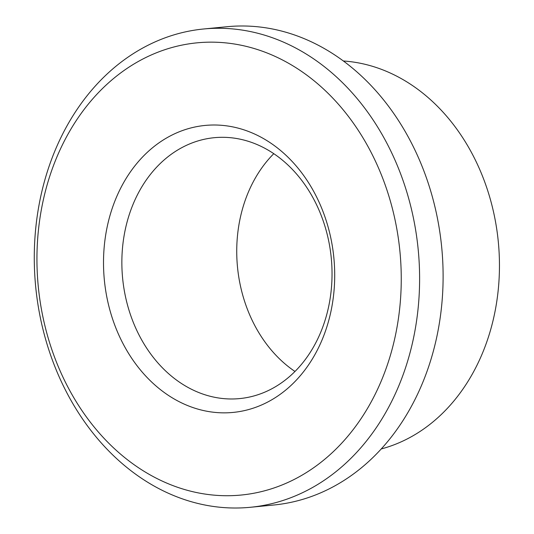 <?xml version="1.0" encoding="UTF-8"?>
<svg xmlns="http://www.w3.org/2000/svg" width="534" height="534" viewBox="0 0 534 534"><rect width="100%" height="100%" fill="white"/><g stroke="black" fill="none" stroke-linecap="round" stroke-linejoin="round"><path stroke-width="0.8" d="M182.488 147.297A131.064 104.811 84.4 0 1 214.267 137.692A131.064 104.811 84.4 0 1 331.267 258.002A131.064 104.811 84.4 0 1 239.626 398.591A131.064 104.811 84.4 0 1 125.924 298.673A131.064 104.811 84.4 0 1 182.488 147.297M170.206 135.976A144.173 115.291 84.4 0 1 334.277 287.579A144.173 115.291 84.4 0 1 152.864 383.158A144.173 115.291 84.4 0 1 170.206 135.976M294.968 371.457A131.064 104.811 84.4 0 1 273.802 153.665M142.051 59.441A227.177 181.673 84.4 0 1 400.58 298.332A227.177 181.673 84.4 0 1 114.717 448.94A227.177 181.673 84.4 0 1 142.051 59.441M343.442 60.996A196.599 157.216 84.4 0 1 498.302 241.768A196.599 157.216 84.4 0 1 381.156 448.981M203.701 28.983L227.197 26.7A240.287 192.153 84.4 0 1 441.698 247.269A240.287 192.153 84.4 0 1 273.695 505.017L250.192 507.3A240.287 192.153 84.4 0 1 41.732 324.118A240.287 192.153 84.4 0 1 145.435 46.591A240.287 192.153 84.4 0 1 203.701 28.983A240.287 192.153 84.4 0 1 418.195 249.552A240.287 192.153 84.4 0 1 250.192 507.3"/></g></svg>
